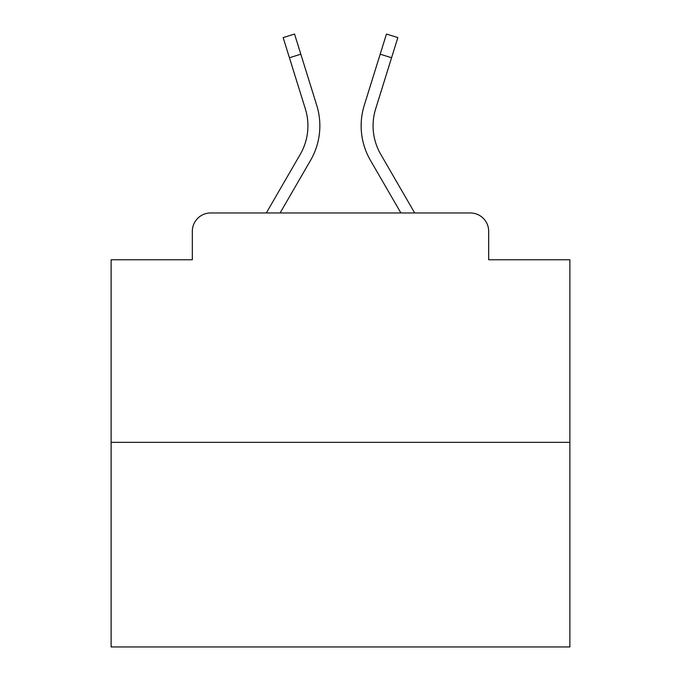 <?xml version="1.0" encoding="UTF-8"?>
<svg xmlns="http://www.w3.org/2000/svg" width="681" height="681" viewBox="0 0 681 681"><rect width="100%" height="100%" fill="white"/><g stroke="black" fill="none" stroke-linecap="round" stroke-linejoin="round"><path stroke-width="1.02" d="M192.323 231.319L192.323 259.759L192.323 231.319A18.353 18.353 0 0 1 210.676 212.966L266.314 212.966L300.27 154.306A56.889 56.889 0 0 0 305.352 108.892L283.151 37.6L294.541 34.05L316.742 105.342A68.815 68.815 0 0 1 310.596 160.282L280.095 212.966M569.878 442.344L111.122 442.344L111.122 646.95L569.878 646.95L569.878 259.759L488.677 259.759L488.677 231.319A18.353 18.353 0 0 0 470.324 212.966L210.676 212.966M111.122 442.344L111.122 259.759L192.323 259.759M380.73 154.306A56.889 56.889 0 0 1 375.648 108.892A56.889 56.889 0 0 0 380.73 154.306A56.889 56.889 0 0 1 375.648 108.892A56.889 56.889 0 0 0 380.73 154.306A56.889 56.889 0 0 1 375.648 108.892A56.889 56.889 0 0 0 380.73 154.306A56.889 56.889 0 0 1 375.648 108.892A56.889 56.889 0 0 0 380.73 154.306A56.889 56.889 0 0 1 375.648 108.892A56.889 56.889 0 0 0 380.73 154.306A56.889 56.889 0 0 1 375.648 108.892A56.889 56.889 0 0 0 380.73 154.306A56.889 56.889 0 0 1 375.648 108.892A56.889 56.889 0 0 0 380.73 154.306A56.889 56.889 0 0 1 375.648 108.892A56.889 56.889 0 0 0 380.73 154.306A56.889 56.889 0 0 1 375.648 108.892A56.889 56.889 0 0 0 380.73 154.306A56.889 56.889 0 0 1 375.648 108.892A56.889 56.889 0 0 0 380.73 154.306A56.889 56.889 0 0 1 375.648 108.892A56.889 56.889 0 0 0 380.73 154.306A56.889 56.889 0 0 1 375.648 108.892A56.889 56.889 0 0 0 380.73 154.306A56.889 56.889 0 0 1 375.648 108.892A56.889 56.889 0 0 0 380.73 154.306A56.889 56.889 0 0 1 375.648 108.892A56.889 56.889 0 0 0 380.73 154.306A56.889 56.889 0 0 1 375.648 108.892A56.889 56.889 0 0 0 380.73 154.306A56.889 56.889 0 0 1 375.648 108.892A56.889 56.889 0 0 0 380.73 154.306A56.889 56.889 0 0 1 375.648 108.892A56.889 56.889 0 0 0 380.73 154.306L414.686 212.966L470.324 212.966M488.677 259.759L488.677 231.319M380.185 54.199L364.258 105.342L386.459 34.05L397.849 37.6L391.566 57.749L380.185 54.199L364.258 105.342A68.815 68.815 0 0 0 370.404 160.282L400.905 212.966M300.815 54.199L316.742 105.342L300.815 54.199L316.742 105.342L300.815 54.199L316.742 105.342L300.815 54.199L316.742 105.342L300.815 54.199L316.742 105.342L300.815 54.199L316.742 105.342L300.815 54.199L316.742 105.342L300.815 54.199L316.742 105.342L300.815 54.199L316.742 105.342L300.815 54.199L316.742 105.342L300.815 54.199L316.742 105.342L300.815 54.199L316.742 105.342L300.815 54.199L316.742 105.342L300.815 54.199L316.742 105.342L300.815 54.199L316.742 105.342L300.815 54.199L316.742 105.342L300.815 54.199L316.742 105.342L300.815 54.199L289.434 57.749M300.27 154.306A56.889 56.889 0 0 0 305.352 108.892A56.889 56.889 0 0 1 300.27 154.306A56.889 56.889 0 0 0 305.352 108.892A56.889 56.889 0 0 1 300.27 154.306A56.889 56.889 0 0 0 305.352 108.892A56.889 56.889 0 0 1 300.27 154.306A56.889 56.889 0 0 0 305.352 108.892A56.889 56.889 0 0 1 300.27 154.306A56.889 56.889 0 0 0 305.352 108.892A56.889 56.889 0 0 1 300.27 154.306A56.889 56.889 0 0 0 305.352 108.892A56.889 56.889 0 0 1 300.27 154.306A56.889 56.889 0 0 0 305.352 108.892A56.889 56.889 0 0 1 300.27 154.306A56.889 56.889 0 0 0 305.352 108.892A56.889 56.889 0 0 1 300.27 154.306M375.648 108.892L391.566 57.749"/></g></svg>
